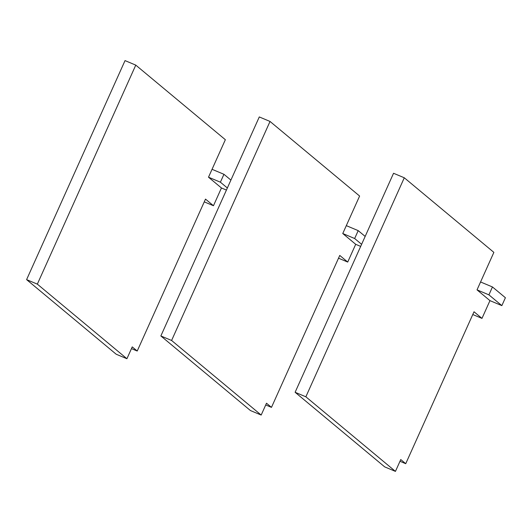 <?xml version="1.0" encoding="UTF-8"?>
<svg xmlns="http://www.w3.org/2000/svg" width="532" height="532" viewBox="0 0 532 532"><rect width="100%" height="100%" fill="white"/><g stroke="black" fill="none" stroke-linecap="round" stroke-linejoin="round"><path stroke-width="0.8" d="M171.597 340.467L160.857 335.958L250.439 410.551L261.179 415.06L266.499 403.223L271.48 407.366L339.762 255.433L347.722 262.063L355.702 244.308L342.761 233.528L359.612 196.042L270.03 121.449L171.597 340.467L261.179 415.06M270.03 121.449L259.29 116.94L160.857 335.958M271.48 407.366L265.727 404.952M347.722 262.063L338.518 258.2M365.165 236.427L358.202 230.629L354.658 238.522L361.62 244.321M360.683 246.396L355.702 244.308M342.761 233.528L354.658 238.522M346.312 225.641L358.202 230.629M37.34 284.135L26.6 279.626L116.182 354.226L126.922 358.728L132.242 346.891L137.223 351.034L205.498 199.101L213.465 205.731L221.445 187.976L208.504 177.196L225.355 139.71L135.773 65.117L37.34 284.135L126.922 358.728M135.773 65.117L125.033 60.608L26.6 279.626M137.223 351.034L131.464 348.62M213.465 205.731L204.255 201.867M230.908 180.095L223.945 174.297L220.394 182.19L227.357 187.989M226.426 190.064L221.445 187.976M208.504 177.196L220.394 182.19M212.055 169.309L223.945 174.297M305.86 396.799L295.114 392.29L384.696 466.883L395.442 471.392L400.762 459.555L405.736 463.698L474.019 311.765L481.979 318.395L489.959 300.64L477.024 289.86L493.869 252.374L404.287 177.774L305.86 396.799L395.442 471.392M404.287 177.774L393.547 173.272L295.114 392.29M405.736 463.698L399.984 461.284M481.979 318.395L472.775 314.532M505.4 297.734L492.459 286.961L488.915 294.854L501.856 305.627L505.4 297.734M501.856 305.627L489.959 300.64M477.024 289.86L488.915 294.854M480.569 281.973L492.459 286.961"/></g></svg>
